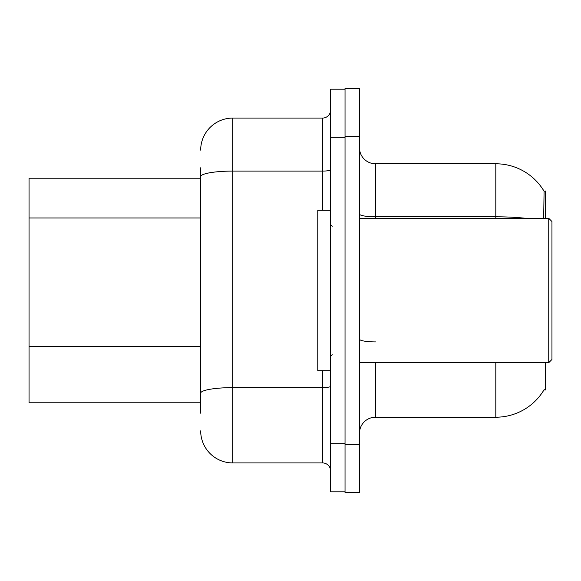<?xml version="1.0" encoding="UTF-8"?>
<svg xmlns="http://www.w3.org/2000/svg" width="581" height="581" viewBox="0 0 581 581"><rect width="100%" height="100%" fill="white"/><g stroke="black" fill="none" stroke-linecap="round" stroke-linejoin="round"><path stroke-width="0.87" d="M545.537 362.682L545.537 389.945L543.954 389.945L544.237 389.466A56.139 56.139 0 0 1 495.811 417.216L375.515 417.216A16.043 16.043 0 0 0 359.472 433.252M545.537 218.318L545.537 191.055L544.077 191.251A56.139 56.139 0 0 0 495.811 163.784L375.515 163.784A16.043 16.043 0 0 1 359.472 147.748A16.043 16.043 0 0 0 375.515 163.784L375.515 218.318M200.677 178.222L29.05 178.222L29.05 402.778L200.677 402.778M345.034 444.48L345.034 492.601L359.472 492.601L359.472 444.48L345.034 444.48M359.472 136.52L359.472 88.399L345.034 88.399L345.034 136.52L359.472 136.52L359.472 444.48M543.685 218.318L544.077 191.251A56.139 56.139 0 0 0 495.811 163.784L495.811 216.8L375.515 216.8A16.043 2.789 0 0 1 359.472 214.019M200.677 413.207L200.677 167.793M330.596 443.681L330.596 491.802L345.034 491.802L345.034 89.198L330.596 89.198L330.596 443.681L345.034 443.681M200.677 150.152A32.078 32.078 0 0 1 232.756 118.074L232.756 462.926L322.578 462.926L322.578 370.7M232.756 118.074L322.578 118.074A8.018 8.018 0 0 0 330.596 110.049M200.677 398.769L200.677 356.727M330.596 470.951A8.018 8.018 0 0 0 322.578 462.926M232.756 462.926A32.078 32.078 0 0 1 200.677 430.848M548.74 218.318L551.95 221.528L551.95 359.472L548.74 362.682L548.74 218.318L359.472 218.318M330.596 210.3L317.771 210.3L317.771 370.7L330.596 370.7M200.677 217.984L29.05 217.984M200.677 346.305L29.05 346.305M375.515 362.682L375.515 417.216M495.811 417.216L495.811 362.682M525.892 218.318A56.139 9.746 180 0 0 495.811 216.8L495.811 218.318M375.515 341.911A16.043 2.789 -0 0 1 359.472 339.13M330.596 386.234A8.018 1.394 0 0 1 322.578 387.629L232.756 387.629A32.078 5.57 180 0 0 200.677 393.199M330.596 137.319L345.034 137.319M200.677 176.66A32.078 5.57 180 0 1 232.756 171.09L322.578 171.09L322.578 118.074M322.578 210.3L322.578 171.09A8.018 1.394 0 0 0 330.596 169.696M359.472 362.682L548.74 362.682M332.201 226.343L330.596 224.738M332.201 354.657L330.596 356.262"/></g></svg>
